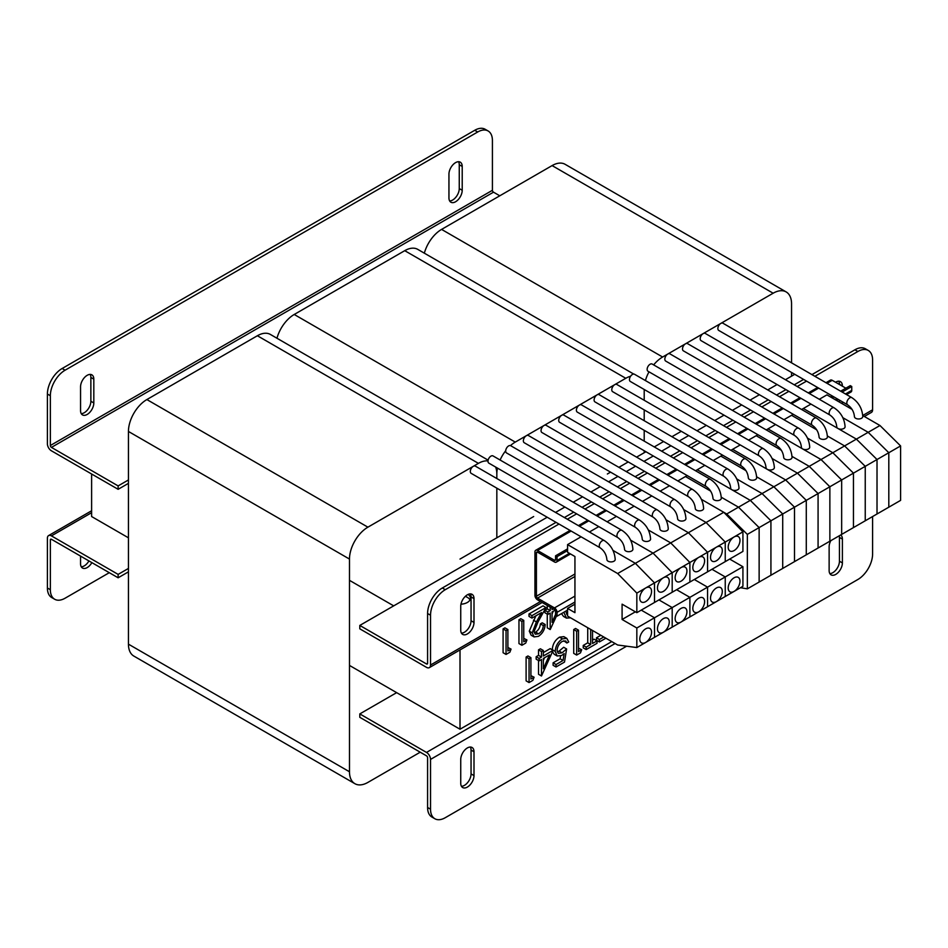 <?xml version="1.0" encoding="UTF-8"?>
<svg xmlns="http://www.w3.org/2000/svg" width="948" height="948" viewBox="0 0 948 948"><rect width="100%" height="100%" fill="white"/><g stroke="black" fill="none" stroke-linecap="round" stroke-linejoin="round"><path stroke-width="1.42" d="M467.364 597.359A10.416 6.02 0 0 0 465.267 596.422A10.416 6.02 0 0 1 467.364 597.359A10.416 6.02 0 0 1 469.995 599.906A10.416 6.02 0 0 0 467.364 597.359M91.612 474L91.612 516.542L128.442 537.812M349.48 665.425L460.005 729.225L611.78 641.595M460.005 649.937L460.005 729.225M349.48 580.342L393.693 605.867M533.677 516.542L460.005 559.071M681.043 431.459L671.942 436.708M663.612 441.519L654.262 446.923M645.92 451.734L636.582 457.126M628.24 461.937L618.89 467.34M610.559 472.151L607.36 474M791.556 376.166L791.556 372.469M791.556 362.835L791.556 303.846A26.046 15.038 120 0 0 786.165 291.925A26.046 15.038 120 0 0 773.141 293.216L662.616 357.017A26.046 15.038 120 0 0 653.646 364.897M786.165 291.925L565.126 164.312A26.046 15.038 120 0 0 552.103 165.592L441.578 229.404A26.046 15.038 120 0 0 424.337 253.175M649.001 371.829A26.046 15.038 120 0 0 645.434 380.563M644.202 389.486L644.202 400.269L644.202 389.486M644.202 409.903L644.202 420.687L644.202 409.903M644.202 430.321L644.202 441.116L644.202 430.321M644.202 450.738L644.202 452.729L644.202 450.738M633.714 374.057L417.772 249.383A26.046 15.038 120 0 0 404.737 250.675L294.224 314.475A26.046 15.038 120 0 0 276.97 338.246M630.574 376.249A26.046 15.038 120 0 0 625.775 378.288L515.262 442.1A26.046 15.038 120 0 0 510.462 445.607M505.699 450.715A26.046 15.038 120 0 0 500.106 460.017M497.475 468.111A26.046 15.038 120 0 0 496.835 474L496.835 478.539L496.835 474A26.046 15.038 120 0 0 495.591 467.032M496.835 488.173L496.835 537.812L496.835 488.173M488.125 460.159L270.405 334.454A26.046 15.038 120 0 0 257.382 335.746L146.869 399.558A26.046 15.038 120 0 0 128.442 431.459L128.442 644.154A26.046 15.038 120 0 0 133.846 656.075L354.884 783.688A26.046 15.038 120 0 0 367.907 782.408L420.213 752.202M488.007 460.941A26.046 15.038 120 0 0 478.42 463.359L367.907 527.171A26.046 15.038 120 0 0 349.48 559.071L349.48 771.767A26.046 15.038 120 0 0 354.884 783.688M90.167 374.401A9.373 5.415 -60 0 1 90.866 377.434L90.866 401.265A9.373 5.415 -60 0 1 81.267 413.648M93.816 379.141A9.373 5.415 120 0 0 91.873 374.851A9.373 5.415 120 0 0 87.192 375.313A9.373 5.415 120 0 0 80.556 386.796L80.556 410.614A9.373 5.415 120 0 0 82.5 414.916A9.373 5.415 120 0 0 89.728 412.404A9.373 5.415 120 0 0 93.816 402.959L93.816 379.141L90.866 377.434M458.559 161.717A9.373 5.415 -60 0 1 459.259 164.751L459.259 188.569A9.373 5.415 -60 0 1 449.66 200.952M462.209 166.445A9.373 5.415 120 0 0 460.266 162.155A9.373 5.415 120 0 0 455.585 162.618A9.373 5.415 120 0 0 448.949 174.1L448.949 197.931A9.373 5.415 120 0 0 450.893 202.22A9.373 5.415 120 0 0 458.121 199.708A9.373 5.415 120 0 0 462.209 190.275L462.209 166.445L459.259 164.751M499.786 195.798L493.505 192.171A1.541 0.889 60 0 1 492.415 190.299L50.351 445.524A1.541 0.889 -120 0 0 51.429 447.397L118.133 485.909L128.442 479.961M50.351 445.524L50.351 395.731L47.4 394.024L47.4 443.818A5.7 3.294 -120 0 0 51.429 450.81L118.133 489.31L118.133 485.909M118.133 489.31L128.442 483.361M47.4 394.024A20.844 12.028 -60 0 1 62.141 368.499L474.735 130.291A20.844 12.028 -60 0 1 485.151 129.26L488.101 130.966A20.844 12.028 120 0 1 492.415 140.505L492.415 190.299M488.101 130.966A20.844 12.028 120 0 0 477.685 131.997L474.735 130.291M62.141 368.499L65.08 370.206L477.685 131.997M65.08 370.206A20.844 12.028 120 0 0 50.351 395.731M88.934 560.932A9.373 5.415 -60 0 1 84.242 565.885A9.373 5.415 -60 0 1 81.267 566.786M80.556 556.097L80.556 563.752A9.373 5.415 120 0 0 82.5 568.053A9.373 5.415 120 0 0 87.192 567.579A9.373 5.415 120 0 0 91.873 562.638M128.442 568.433L118.133 574.393L51.429 535.881A5.7 3.294 -120 0 0 48.585 535.596A5.7 3.294 -120 0 0 47.4 538.215L47.4 588.009L50.351 589.703L50.351 539.91L51.429 539.282A1.541 0.889 -120 0 0 50.671 539.211A1.541 0.889 -120 0 0 50.351 539.91M128.442 571.834L118.133 577.794L51.429 539.282M118.133 574.393L118.133 577.794M50.351 589.703A20.844 12.028 120 0 0 54.664 599.243L51.713 597.548A20.844 12.028 -60 0 1 47.4 588.009M54.664 599.243A20.844 12.028 120 0 0 65.08 598.212L109.293 572.687M554.485 560.268A1.541 0.889 -120 0 0 555.255 560.351A1.541 0.889 -120 0 0 555.564 559.652L554.485 560.268L537.492 550.468A3.614 2.086 -120 0 0 535.691 550.29A3.614 2.086 -120 0 0 534.945 551.949L534.945 595.38A3.614 2.086 -120 0 0 537.492 599.811L554.485 609.623A1.541 0.889 -120 0 1 555.564 611.496L555.564 615.347L557.045 616.2L557.045 612.349A3.614 2.086 -120 0 0 554.485 607.917L537.492 598.105L574.938 576.491M537.492 552.163A1.541 0.889 -120 0 0 536.734 552.091A1.541 0.889 -120 0 0 536.414 552.791L537.492 552.163L554.485 561.974A3.614 2.086 -120 0 0 556.298 562.152A3.614 2.086 -120 0 0 557.045 560.493L557.045 556.642L555.564 555.801L555.564 559.652M845.865 388.194L832.214 380.314A3.614 2.086 60 0 0 830.401 380.136L825.957 382.708M536.414 552.791L536.414 596.233A1.541 0.889 -120 0 0 537.492 598.105M840.663 391.192L850.285 385.646L851.754 386.5L851.754 390.351A3.614 2.086 60 0 1 851.008 391.998L846.54 394.581M851.754 386.5L842.144 392.045M833.802 396.856L832.083 397.852M567.568 550.563L557.045 556.642M832.332 396.003L830.602 396.999M567.568 548.868L555.564 555.801M557.045 616.2L567.568 610.121M636.831 647.555L636.831 627.991L622.089 619.482L622.089 604.16L636.831 612.669L636.831 593.104L617.669 573.54L567.568 544.614L567.568 552.269L574.938 556.523L574.938 612.669L567.568 608.415L567.568 616.082L617.669 645.007L636.831 647.555L645.671 642.448A8.331 4.811 120 0 0 651.56 632.245A8.331 4.811 120 0 0 649.842 628.429A8.331 4.811 120 0 0 643.419 630.657A8.331 4.811 120 0 0 639.782 639.047A8.331 4.811 120 0 0 641.5 642.863A8.331 4.811 120 0 0 645.671 642.448L654.511 637.34L654.511 617.776L641.251 610.121L654.511 617.776L672.191 607.573L658.931 599.906L672.191 607.573L689.883 597.359L676.611 589.703L689.883 597.359L707.564 587.156L694.303 579.489L707.564 587.156L725.244 576.941L711.984 569.286L725.244 576.941L742.924 566.726L729.664 559.071M636.831 593.104L645.671 587.997A8.331 4.811 120 0 0 639.782 598.212A8.331 4.811 120 0 0 641.5 602.027A8.331 4.811 120 0 0 647.922 599.788A8.331 4.811 120 0 0 651.56 591.398A8.331 4.811 120 0 0 649.842 587.582A8.331 4.811 120 0 0 645.671 587.997L654.511 582.902L635.361 563.325L612.953 550.397L635.361 563.325L653.042 553.122L630.645 540.182L653.042 553.122L670.722 542.908L648.325 529.979L670.722 542.908L688.402 532.705L666.006 519.765L688.402 532.705L706.082 522.49L683.686 509.562L706.082 522.49L723.774 512.287L701.378 499.347L726.713 513.982L879.969 425.51L862.739 415.556M567.568 544.614L581.088 536.805M567.568 608.415L574.938 604.16M636.831 627.991L654.511 617.776L654.511 637.34L663.351 632.245A8.331 4.811 120 0 0 669.252 622.03A8.331 4.811 120 0 0 667.522 618.215A8.331 4.811 120 0 0 661.1 620.454A8.331 4.811 120 0 0 657.462 628.832A8.331 4.811 120 0 0 659.192 632.648A8.331 4.811 120 0 0 663.351 632.245L672.191 627.138L672.191 607.573L672.191 627.138L681.043 622.03A8.331 4.811 120 0 0 686.933 611.827A8.331 4.811 120 0 0 685.203 608.012A8.331 4.811 120 0 0 678.78 610.239A8.331 4.811 120 0 0 675.142 618.629A8.331 4.811 120 0 0 676.872 622.445A8.331 4.811 120 0 0 681.043 622.03L689.883 616.923L689.883 597.359L689.883 616.923L698.723 611.827A8.331 4.811 120 0 0 704.613 601.613A8.331 4.811 120 0 0 702.883 597.797A8.331 4.811 120 0 0 696.46 600.025A8.331 4.811 120 0 0 692.822 608.415A8.331 4.811 120 0 0 694.552 612.23A8.331 4.811 120 0 0 698.723 611.827L707.564 606.72L707.564 587.156L707.564 606.72L716.404 601.613A8.331 4.811 120 0 0 722.293 591.41A8.331 4.811 120 0 0 720.575 587.582A8.331 4.811 120 0 0 714.152 589.822A8.331 4.811 120 0 0 710.514 598.212A8.331 4.811 120 0 0 712.232 602.027A8.331 4.811 120 0 0 716.404 601.613L725.244 596.505L725.244 576.941L725.244 596.505L734.084 591.41A8.331 4.811 120 0 0 739.985 581.195A8.331 4.811 120 0 0 738.255 577.379A8.331 4.811 120 0 0 731.832 579.607A8.331 4.811 120 0 0 728.194 587.997A8.331 4.811 120 0 0 729.913 591.813A8.331 4.811 120 0 0 734.084 591.41L742.924 586.302L742.924 566.726M622.089 619.482L635.361 611.827M636.831 612.669L654.511 602.466L654.511 582.902L672.191 572.687L653.042 553.122L672.191 572.687L689.883 562.472L670.722 542.908L689.883 562.472L707.564 552.269L688.402 532.705L707.564 552.269L725.244 542.055L706.082 522.49L725.244 542.055L742.924 531.852L723.774 512.287M617.669 573.54L635.361 563.325L654.511 582.902L654.511 602.466L672.191 592.251L672.191 572.687L672.191 592.251L689.883 582.048L689.883 562.472L689.883 582.048L707.564 571.834L707.564 552.269L707.564 571.834L725.244 561.631L725.244 542.055L725.244 561.631L742.924 551.416L742.924 531.852M657.462 587.997A8.331 4.811 120 0 0 659.192 591.813A8.331 4.811 120 0 0 665.615 589.585A8.331 4.811 120 0 0 669.252 581.195A8.331 4.811 120 0 0 667.522 577.379A8.331 4.811 120 0 0 663.351 577.794A8.331 4.811 120 0 0 657.462 587.997M589.419 531.994L598.769 526.602M675.142 577.794A8.331 4.811 120 0 0 676.872 581.61A8.331 4.811 120 0 0 683.295 579.37A8.331 4.811 120 0 0 686.933 570.98A8.331 4.811 120 0 0 685.203 567.165A8.331 4.811 120 0 0 681.043 567.579A8.331 4.811 120 0 0 675.142 577.794M607.111 521.791L616.449 516.387M692.822 567.579A8.331 4.811 120 0 0 694.552 571.395A8.331 4.811 120 0 0 700.975 569.167A8.331 4.811 120 0 0 704.613 560.778A8.331 4.811 120 0 0 702.883 556.962A8.331 4.811 120 0 0 698.723 557.377A8.331 4.811 120 0 0 692.822 567.579M624.791 511.576L634.141 506.185M710.514 557.377A8.331 4.811 120 0 0 712.232 561.192A8.331 4.811 120 0 0 718.655 558.953A8.331 4.811 120 0 0 722.293 550.563A8.331 4.811 120 0 0 720.575 546.747A8.331 4.811 120 0 0 716.404 547.162A8.331 4.811 120 0 0 710.514 557.377M642.471 501.374L651.821 495.97M605.891 638.194L599.409 641.938L596.458 640.232L596.458 637.791L600.819 635.279M599.409 641.938L599.409 639.497L596.458 637.791M599.409 639.497L603.769 636.973M592.524 640.066L594.076 639.165L597.027 640.872L597.027 643.313L586.184 649.57L583.233 647.875L583.233 645.434L587.724 642.827L587.724 627.718M592.524 630.479L592.524 643.467L597.027 640.872M586.184 649.57L586.184 647.129L590.675 644.533L587.724 642.827M590.675 644.533L590.675 629.413M586.184 647.129L583.233 645.434M556.026 666.977L556.026 664.536L563.041 660.483L564.155 653.575L561.726 655.447L557.163 655.992L555.232 651.406C555.564 646.015 557.957 641.832 562.425 638.857L566.809 638.36L568.729 641.938L566.868 643.005L565.731 640.978L562.318 641.358C559.119 643.538 557.365 646.56 557.092 650.423L558.325 653.373L562.057 652.805L566.608 648.965L564.498 662.095L556.026 666.977L553.087 665.283L553.087 662.842L560.102 658.789L560.541 656.028M566.608 648.965L563.657 647.259L559.119 651.11L562.057 652.805M557.258 651.88L559.119 651.11M566.868 643.005L563.799 640.765M562.425 638.857L559.486 637.151L563.859 636.653L566.809 638.36M555.232 651.406L552.293 649.7C552.613 644.308 555.007 640.125 559.486 637.151M557.163 655.992L554.213 654.298L552.494 651.75M563.041 660.483L560.102 658.789M556.026 664.536L553.087 662.842M553.122 650.34L541.486 675.995L541.486 659.5L539.104 660.875L539.104 658.433L541.486 657.059L541.486 651.56L543.334 650.494L543.334 655.992L553.122 650.34L550.172 648.633L543.334 652.58M549.485 654.878L543.334 658.433L543.334 668.778L549.485 654.878M541.486 675.995L538.535 674.289L538.535 660.543M539.104 660.875L536.153 659.168L536.153 656.727L538.535 655.352L538.535 649.854L540.384 648.788L543.334 650.494M543.334 660.412L544.508 657.746M541.486 651.56L538.535 649.854M541.486 657.059L538.535 655.352M539.104 658.433L536.153 656.727M534.08 677.216L532.871 680.356L529.055 682.56L529.055 658.73L530.904 657.663L530.904 679.041L534.08 677.216L530.904 675.64M530.904 657.663L527.953 655.969L526.104 657.035L529.055 658.73M529.055 682.56L526.104 680.854L526.104 657.035M581.681 649.724L580.472 652.864L576.657 655.068L576.657 631.25L578.505 630.183L578.505 651.56L581.681 649.724L578.505 648.159M578.505 630.183L575.566 628.477L573.718 629.543L576.657 631.25M576.657 655.068L573.718 653.373L573.718 629.543M570.554 617.8L566.442 618.096L563.835 612.278M565.719 611.187L567.568 615.43M566.442 618.096L563.491 616.39L561.489 613.629M566.466 614.055L567.568 613.664M556.535 615.904L550.207 629.543L550.207 613.06L547.826 614.434L547.826 611.981L550.207 610.607L550.207 607.147M552.056 608.225L552.056 609.54L553.205 608.877M555.113 610.216L552.056 611.981L552.056 622.326L555.564 614.411M550.207 629.543L547.269 627.849L547.269 614.103M547.826 614.434L544.887 612.728L544.887 610.287L547.269 608.912L547.269 605.452M552.056 613.972L553.241 611.306M550.207 610.607L547.269 608.912M547.826 611.981L544.887 610.287M532.231 632.849L536.402 621.888L541.557 612.55L531.958 618.096L531.958 615.655L545.977 607.561L537.978 622.042L534.08 631.593L535.276 634.188L538.547 633.833L535.608 632.138C538.511 630.183 540.099 627.434 540.384 623.879L542.232 622.812L545.183 624.507C544.839 629.543 542.6 633.489 538.452 636.333L534.091 636.914L532.231 632.849L529.28 631.143L535.857 615.845M538.547 633.833C541.45 631.889 543.05 629.14 543.334 625.573L540.384 623.879M534.21 632.719L535.608 632.138M545.977 607.561L543.026 605.855L529.008 613.949L531.958 615.655M531.958 618.096L529.008 616.39L529.008 613.949M534.091 636.914L531.141 635.219L529.28 631.143M543.334 625.573L545.183 624.507M526.934 639.936L525.725 643.076L521.91 645.28L521.91 621.45L523.758 620.383L523.758 641.76L526.934 639.936L523.758 638.36M523.758 620.383L520.819 618.689L518.959 619.755L521.91 621.45M521.91 645.28L518.959 643.574L518.959 619.755M511.067 649.096L509.858 652.236L506.042 654.44L506.042 630.621L507.891 629.543L507.891 650.92L511.067 649.096L507.891 647.52M507.891 629.543L504.94 627.849L503.092 628.915L506.042 630.621M506.042 654.44L503.092 652.734L503.092 628.915M728.194 547.162A8.331 4.811 120 0 0 729.913 550.978A8.331 4.811 120 0 0 736.347 548.75A8.331 4.811 120 0 0 739.985 540.36A8.331 4.811 120 0 0 738.255 536.544A8.331 4.811 120 0 0 734.084 536.959A8.331 4.811 120 0 0 728.194 547.162M660.152 491.159L669.501 485.767M740.471 587.713L747.344 588.85L747.344 534.399L759.135 527.598L759.135 582.048L900.6 500.378L900.6 445.927L879.969 425.51M747.344 588.85L759.135 582.048L759.135 527.598L738.504 507.18L721.274 497.226L738.504 507.18L759.135 527.598L770.925 520.796L770.925 575.235L770.925 520.796L750.295 500.366L697.242 469.746L695.524 470.741M687.182 475.552L677.832 480.956M685.463 476.548L710.621 491.076L685.463 476.548M747.344 534.399L726.713 513.982M704.862 465.35L697.242 469.746L750.295 500.366L770.925 520.796L782.716 513.982L782.716 568.433L782.716 513.982L762.085 493.564L736.738 478.93L762.085 493.564L782.716 513.982L794.507 507.18L794.507 561.631L794.507 507.18L773.876 486.762L756.646 476.808L773.876 486.762L794.507 507.18L806.286 500.366L806.286 554.817L806.286 500.366L785.667 479.949L732.614 449.328L730.884 450.324M722.554 455.135L713.204 460.527M720.824 456.13L745.981 470.658L720.824 456.13M740.234 444.932L732.614 449.328L785.667 479.949L806.286 500.366L818.077 493.564L818.077 548.015L818.077 493.564L797.446 473.147L772.11 458.512L797.446 473.147L818.077 493.564L829.867 486.762L829.867 541.213L829.867 486.762L809.236 466.345L792.007 456.391L809.236 466.345L829.867 486.762L841.658 479.949L841.658 534.399L841.658 479.949L821.027 459.531L767.975 428.911L766.257 429.906M757.914 434.717L748.565 440.109M756.184 435.713L781.353 450.241L756.184 435.713M775.594 424.503L767.975 428.911L821.027 459.531L841.658 479.949L853.449 473.147L853.449 527.598L853.449 473.147L832.818 452.729L807.471 438.094L832.818 452.729L853.449 473.147L865.24 466.345L865.24 520.796L865.24 466.345L844.609 445.927L827.379 435.973L844.609 445.927L865.24 466.345L877.019 459.531L877.019 513.982L877.019 459.531L856.388 439.114L803.347 408.493L801.617 409.489M842.393 386.191L842.393 385.943A9.373 5.415 120 0 0 840.449 381.653A9.373 5.415 120 0 0 835.757 382.115A9.373 5.415 120 0 0 835.555 382.245M467.364 594.811A9.373 5.415 120 0 0 460.74 606.293L460.74 630.112A9.373 5.415 120 0 0 462.683 634.402A9.373 5.415 120 0 0 469.912 631.889A9.373 5.415 120 0 0 474 622.457L474 598.638A9.373 5.415 120 0 0 472.057 594.337A9.373 5.415 120 0 0 467.364 594.811M547.197 517.241L359.802 625.431L359.802 628.832L426.493 667.345A5.7 3.294 -120 0 0 429.349 667.629A5.7 3.294 -120 0 0 430.534 665.022L430.534 615.228L427.584 613.522L427.584 663.316L426.493 663.944A1.541 0.889 -120 0 0 427.264 664.015A1.541 0.889 -120 0 0 427.584 663.316M460.965 604.196A10.416 6.02 0 0 0 470.421 598.212A10.416 6.02 0 0 0 468.111 594.432M359.802 625.431L426.493 663.944M794.756 374.318L785.406 379.71M777.076 384.521L767.726 389.924M759.395 394.735L750.046 400.127M741.703 404.938L732.366 410.342M724.023 415.153L714.674 420.545M706.343 425.356L696.993 430.759M688.663 435.57L679.313 440.962M670.971 445.773L661.633 451.177M653.29 455.988L643.941 461.38M635.61 466.191L626.261 471.594M617.93 476.406L608.58 481.797M600.25 486.608L590.9 492.012M582.558 496.823L573.22 502.215M564.878 507.038L555.528 512.43M814.877 376.309L857.869 351.495A20.844 12.028 120 0 1 868.285 350.452A20.844 12.028 120 0 1 872.598 359.991L872.598 409.785A5.7 3.294 60 0 1 871.425 412.404L864.351 416.48M842.393 403.812L842.393 401.822M806.547 381.12L797.197 386.511M788.866 391.334L779.517 396.726M771.174 401.537L761.837 406.929M753.494 411.752L744.144 417.144M735.814 421.955L726.464 427.347M718.134 432.17L708.784 437.561M700.442 442.372L691.104 447.776M682.761 452.587L673.412 457.979M665.081 462.79L655.732 468.194M647.401 473.005L638.051 478.396M629.721 483.207L620.371 488.611M612.029 493.422L602.691 498.814M594.349 503.625L584.999 509.029M576.668 513.84L567.319 519.231M558.988 524.043L445.264 589.703A20.844 12.028 120 0 0 430.534 615.228M838.743 381.214A9.373 5.415 -60 0 1 839.442 384.248L839.442 384.485M839.442 400.115L839.442 402.106M470.35 593.898A9.373 5.415 -60 0 1 471.049 596.932L471.049 620.75A9.373 5.415 -60 0 1 461.439 633.145M427.584 613.522A20.844 12.028 -60 0 1 442.313 587.997L445.264 589.703M857.869 351.495L854.918 349.788L811.938 374.602M803.596 379.413L794.246 384.817M785.916 389.628L776.566 395.02M768.236 399.831L758.886 405.234M750.543 410.046L741.206 415.437M732.863 420.26L723.514 425.652M715.183 430.463L705.833 435.855M697.503 440.678L688.153 446.07M679.811 450.881L670.473 456.272M662.131 461.095L652.781 466.487M644.45 471.298L635.101 476.702M626.77 481.513L617.421 486.905M609.09 491.716L599.74 497.119M591.398 501.93L582.06 507.322M573.718 512.133L564.368 517.537M556.038 522.348L442.313 587.997M854.918 349.788A20.844 12.028 -60 0 1 865.334 348.757L868.285 350.452M467.364 787.077A9.373 5.415 120 0 0 474 775.594L474 751.776A9.373 5.415 120 0 0 472.057 747.486A9.373 5.415 120 0 0 464.828 749.998A9.373 5.415 120 0 0 460.74 759.431L460.74 783.249A9.373 5.415 120 0 0 462.683 787.551A9.373 5.415 120 0 0 467.364 787.077M470.35 747.048A9.373 5.415 -60 0 1 471.049 750.069L471.049 773.9A9.373 5.415 -60 0 1 464.425 785.382A9.373 5.415 -60 0 1 461.439 786.283M830.827 540.656A9.373 5.415 120 0 0 829.133 546.735L829.133 570.566A9.373 5.415 120 0 0 831.076 574.855A9.373 5.415 120 0 0 835.757 574.393A9.373 5.415 120 0 0 842.393 562.911L842.393 539.08A9.373 5.415 120 0 0 840.698 534.956M839.276 535.774A9.373 5.415 -60 0 1 839.442 537.386L839.442 561.204A9.373 5.415 -60 0 1 832.818 572.687A9.373 5.415 -60 0 1 829.844 573.599M359.802 713.915L426.493 752.428A5.7 3.294 -120 0 1 430.534 759.407L430.534 809.201A20.844 12.028 120 0 0 434.848 818.74L431.897 817.034A20.844 12.028 -60 0 1 427.584 807.495L427.584 757.701A1.541 0.889 -120 0 0 426.493 755.829L359.802 717.316L359.802 713.915L396.643 692.644M434.848 818.74A20.844 12.028 120 0 0 445.264 817.709L857.869 579.501A20.844 12.028 120 0 0 872.598 553.976L872.598 516.542M793.286 414.3L783.937 419.691M791.556 415.295L816.714 429.823L791.556 415.295M810.967 404.085L803.347 408.493L856.388 439.114L877.019 459.531L888.809 452.729L888.809 507.18L888.809 452.729L868.178 432.312L842.831 417.677L868.178 432.312L888.809 452.729L900.6 445.927M852.074 409.406L826.917 394.878L819.297 399.274M600.12 547.79C604.125 550.681 606.388 554.58 606.874 559.498A4.171 2.406 0 0 0 609.445 561.726A4.171 2.406 0 0 0 613.984 561.204A4.171 2.406 0 0 0 615.205 559.498C614.648 551.416 611.01 545.112 604.291 540.573L475.351 466.132A4.171 2.406 -60 0 0 473.265 466.345A4.171 2.406 -60 0 0 470.54 470.018A4.171 2.406 -60 0 0 471.18 473.348L600.12 547.79A4.171 2.406 -60 0 1 599.48 544.46A4.171 2.406 -60 0 1 602.205 540.787A4.171 2.406 -60 0 1 604.291 540.573M617.8 537.587C621.817 540.467 624.068 544.377 624.554 549.295A4.171 2.406 0 0 0 627.126 551.511A4.171 2.406 0 0 0 631.676 550.989A4.171 2.406 0 0 0 632.897 549.295C632.328 541.201 628.69 534.897 621.971 530.37L493.031 455.929A4.171 2.406 -60 0 0 490.946 456.13A4.171 2.406 -60 0 0 488.22 459.804A4.171 2.406 -60 0 0 488.86 463.145L617.8 537.587A4.171 2.406 -60 0 1 617.16 534.245A4.171 2.406 -60 0 1 619.885 530.572A4.171 2.406 -60 0 1 621.971 530.37M635.48 527.372C639.497 530.264 641.749 534.162 642.246 539.08A4.171 2.406 0 0 0 644.818 541.308A4.171 2.406 0 0 0 649.356 540.787A4.171 2.406 0 0 0 650.577 539.08C650.008 530.999 646.37 524.694 639.651 520.156L510.711 445.714A4.171 2.406 -60 0 0 508.626 445.927A4.171 2.406 -60 0 0 505.912 449.601A4.171 2.406 -60 0 0 506.54 452.931L635.48 527.372A4.171 2.406 -60 0 1 634.84 524.043A4.171 2.406 -60 0 1 637.566 520.369A4.171 2.406 -60 0 1 639.651 520.156M653.16 517.17C657.177 520.049 659.429 523.96 659.927 528.877A4.171 2.406 0 0 0 662.498 531.093A4.171 2.406 0 0 0 667.037 530.572A4.171 2.406 0 0 0 668.257 528.877C667.7 520.784 664.05 514.48 657.331 509.953L528.391 435.511A4.171 2.406 -60 0 0 526.318 435.713A4.171 2.406 -60 0 0 523.592 439.386A4.171 2.406 -60 0 0 524.232 442.728L653.16 517.17A4.171 2.406 -60 0 1 652.532 513.828A4.171 2.406 -60 0 1 655.246 510.154A4.171 2.406 -60 0 1 657.331 509.953M670.852 506.955C674.858 509.846 677.109 513.745 677.607 518.663A4.171 2.406 0 0 0 680.178 520.89A4.171 2.406 0 0 0 684.717 520.369A4.171 2.406 0 0 0 685.937 518.663C685.38 510.581 681.731 504.277 675.012 499.738L546.084 425.296A4.171 2.406 -60 0 0 543.998 425.51A4.171 2.406 -60 0 0 541.272 429.183A4.171 2.406 -60 0 0 541.912 432.513L670.852 506.955A4.171 2.406 -60 0 1 670.212 503.625A4.171 2.406 -60 0 1 672.938 499.952A4.171 2.406 -60 0 1 675.012 499.738M688.532 496.752C692.55 499.632 694.801 503.53 695.287 508.46A4.171 2.406 0 0 0 697.858 510.676A4.171 2.406 0 0 0 702.409 510.154A4.171 2.406 0 0 0 703.629 508.46C703.06 500.366 699.423 494.062 692.704 489.535L563.764 415.094A4.171 2.406 -60 0 0 561.678 415.295A4.171 2.406 -60 0 0 558.953 418.969A4.171 2.406 -60 0 0 559.593 422.31L688.532 496.752A4.171 2.406 -60 0 1 687.893 493.41A4.171 2.406 -60 0 1 690.618 489.737A4.171 2.406 -60 0 1 692.704 489.535M706.213 486.537C710.23 489.429 712.481 493.327 712.967 498.245A4.171 2.406 0 0 0 715.55 500.473A4.171 2.406 0 0 0 720.089 499.952A4.171 2.406 0 0 0 721.31 498.245C720.741 490.163 717.103 483.847 710.384 479.321L581.444 404.879A4.171 2.406 -60 0 0 579.358 405.092A4.171 2.406 -60 0 0 576.633 408.754A4.171 2.406 -60 0 0 577.273 412.096L706.213 486.537A4.171 2.406 -60 0 1 705.573 483.196A4.171 2.406 -60 0 1 708.298 479.534A4.171 2.406 -60 0 1 710.384 479.321M723.893 476.334C727.91 479.214 730.161 483.113 730.659 488.03A4.171 2.406 0 0 0 733.231 490.258A4.171 2.406 0 0 0 737.769 489.737A4.171 2.406 0 0 0 738.99 488.03C738.421 479.949 734.783 473.644 728.064 469.118L599.124 394.676A4.171 2.406 -60 0 0 597.039 394.878A4.171 2.406 -60 0 0 594.325 398.551A4.171 2.406 -60 0 0 594.965 401.893L723.893 476.334A4.171 2.406 -60 0 1 723.253 472.993A4.171 2.406 -60 0 1 725.978 469.319A4.171 2.406 -60 0 1 728.064 469.118M741.585 466.12C745.59 469.011 747.842 472.91 748.339 477.828A4.171 2.406 0 0 0 750.911 480.055A4.171 2.406 0 0 0 755.449 479.534A4.171 2.406 0 0 0 756.67 477.828C756.113 469.746 752.463 463.43 745.744 458.903L616.816 384.461A4.171 2.406 -60 0 0 614.731 384.663A4.171 2.406 -60 0 0 612.005 388.336A4.171 2.406 -60 0 0 612.645 391.678L741.585 466.12A4.171 2.406 -60 0 1 740.945 462.778A4.171 2.406 -60 0 1 743.659 459.105A4.171 2.406 -60 0 1 745.744 458.903M759.265 455.917C763.282 458.796 765.534 462.695 766.02 467.613A4.171 2.406 0 0 0 768.591 469.841A4.171 2.406 0 0 0 773.141 469.319A4.171 2.406 0 0 0 774.362 467.613C773.793 459.531 770.155 453.227 763.436 448.688L634.496 374.259A4.171 2.406 -60 0 0 632.411 374.46A4.171 2.406 -60 0 0 629.685 378.134A4.171 2.406 -60 0 0 630.325 381.475L759.265 455.917A4.171 2.406 -60 0 1 758.625 452.575A4.171 2.406 -60 0 1 761.351 448.902A4.171 2.406 -60 0 1 763.436 448.688M776.945 445.702C780.962 448.594 783.214 452.492 783.7 457.41A4.171 2.406 0 0 0 786.271 459.626A4.171 2.406 0 0 0 790.822 459.105A4.171 2.406 0 0 0 792.042 457.41C791.473 449.328 787.835 443.012 781.116 438.486L652.177 364.044A4.171 2.406 -60 0 0 650.091 364.245A4.171 2.406 -60 0 0 647.365 367.919A4.171 2.406 -60 0 0 648.005 371.261L776.945 445.702A4.171 2.406 -60 0 1 776.305 442.361A4.171 2.406 -60 0 1 779.031 438.687A4.171 2.406 -60 0 1 781.116 438.486M794.625 435.499C798.643 438.379 800.894 442.278 801.392 447.195A4.171 2.406 0 0 0 803.963 449.423A4.171 2.406 0 0 0 808.502 448.902A4.171 2.406 0 0 0 809.722 447.195C809.154 439.114 805.516 432.809 798.797 428.271L669.857 353.829A4.171 2.406 -60 0 0 667.771 354.042A4.171 2.406 -60 0 0 665.058 357.716A4.171 2.406 -60 0 0 665.686 361.058L794.625 435.499A4.171 2.406 -60 0 1 793.986 432.158A4.171 2.406 -60 0 1 796.711 428.484A4.171 2.406 -60 0 1 798.797 428.271M812.317 425.285C816.323 428.176 818.574 432.075 819.072 436.992A4.171 2.406 0 0 0 821.643 439.208A4.171 2.406 0 0 0 826.182 438.687A4.171 2.406 0 0 0 827.403 436.992C826.846 428.911 823.196 422.595 816.477 418.068L687.537 343.626A4.171 2.406 -60 0 0 685.463 343.828A4.171 2.406 -60 0 0 682.738 347.501A4.171 2.406 -60 0 0 683.378 350.843L812.317 425.285A4.171 2.406 -60 0 1 811.678 421.943A4.171 2.406 -60 0 1 814.391 418.269A4.171 2.406 -60 0 1 816.477 418.068M829.998 415.082C834.003 417.961 836.266 421.86 836.752 426.778A4.171 2.406 0 0 0 839.324 429.006A4.171 2.406 0 0 0 843.862 428.484A4.171 2.406 0 0 0 845.083 426.778C844.526 418.696 840.876 412.392 834.157 407.853L705.229 333.412A4.171 2.406 -60 0 0 703.143 333.625A4.171 2.406 -60 0 0 700.418 337.298A4.171 2.406 -60 0 0 701.058 340.64L829.998 415.082A4.171 2.406 -60 0 1 829.358 411.74A4.171 2.406 -60 0 1 832.083 408.067A4.171 2.406 -60 0 1 834.157 407.853M847.678 404.867C851.695 407.747 853.947 411.657 854.432 416.575A4.171 2.406 0 0 0 857.004 418.791A4.171 2.406 0 0 0 861.554 418.269A4.171 2.406 0 0 0 862.775 416.575C862.206 408.493 858.568 402.177 851.849 397.65L722.909 323.209A4.171 2.406 -60 0 0 720.824 323.41A4.171 2.406 -60 0 0 718.098 327.084A4.171 2.406 -60 0 0 718.738 330.425L847.678 404.867A4.171 2.406 -60 0 1 847.038 401.525A4.171 2.406 -60 0 1 849.764 397.852A4.171 2.406 -60 0 1 851.849 397.65M773.141 293.216L552.103 165.592M662.616 357.017L441.578 229.404M625.775 378.288L404.737 250.675M515.262 442.1L294.224 314.475M478.42 463.359L257.382 335.746M367.907 527.171L146.869 399.558M349.48 559.071L128.442 431.459M349.48 771.767L128.442 644.154M51.429 447.397L493.505 192.171M462.209 190.275L459.259 188.569M93.816 402.959L90.866 401.265M91.612 512.69L51.429 535.881M554.485 607.917L574.938 596.102M537.492 550.468L571.123 531.058M579.453 526.247L588.803 520.843M597.145 516.032L606.483 510.64M614.825 505.829L624.175 500.426M632.506 495.614L641.855 490.223M650.186 485.4L659.535 480.008M667.866 475.197L677.216 469.805M685.558 464.982L694.896 459.59M703.238 454.779L712.588 449.388M720.918 444.565L730.268 439.173M738.599 434.362L747.948 428.958M756.291 424.147L765.629 418.755M773.971 413.944L783.321 408.541M791.651 403.73L801.001 398.338M809.331 393.527L818.681 388.123M827.011 383.312L832.214 380.314M574.938 573.99L536.414 596.233M851.754 390.351L845.474 393.977M837.143 398.788L835.413 399.783M569.428 553.348L557.045 560.493M557.045 612.349L574.938 602.016M536.402 621.888L533.451 620.193M872.598 409.785L862.739 415.485M540.49 601.542L430.534 665.022M471.049 596.932L474 598.638M471.049 620.75L474 622.457M839.442 384.248L842.393 385.943M471.049 773.9L474 775.594M839.442 561.204L842.393 562.911M426.493 752.428L615.11 643.526M430.534 759.407L626.628 646.192M427.584 807.495L430.534 809.201M839.442 537.386L842.393 539.08M471.049 750.069L474 751.776M48.585 535.596L91.612 510.759M817.626 387.519L808.277 392.91M799.934 397.722L790.596 403.125M782.254 407.936L772.904 413.328M764.574 418.139L755.224 423.543M746.894 428.354L737.544 433.746M729.202 438.557L719.864 443.96M711.521 448.771L702.172 454.163M693.841 458.974L684.492 464.378M676.161 469.189L666.811 474.581M658.481 479.392L649.131 484.795M640.789 489.606L631.451 494.998M623.109 499.821L613.759 505.213M605.428 510.024L596.079 515.416M587.748 520.239L578.399 525.63M570.056 530.442L535.691 550.29M556.298 562.152L570.495 553.952M836.48 400.388L838.198 399.392M429.349 667.629L542.149 602.501"/></g></svg>
